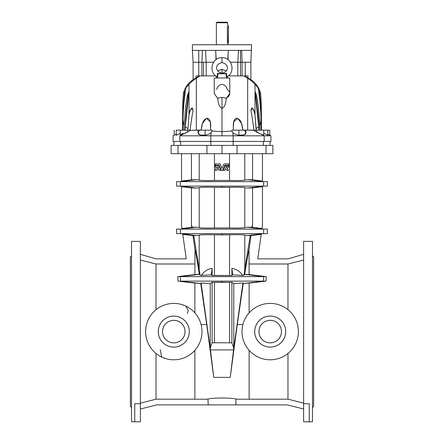 <?xml version="1.0" encoding="UTF-8"?>
<svg xmlns="http://www.w3.org/2000/svg" width="444" height="444" viewBox="0 0 444 444"><rect width="100%" height="100%" fill="white"/><g stroke="black" fill="none" stroke-linecap="round" stroke-linejoin="round"><path stroke-width="0.67" d="M245.255 62.232L250.893 62.232L242.063 62.232L245.255 62.232L245.255 75.902L245.255 62.232M241.658 50.388L242.063 62.232L241.658 50.388M240.465 50.388L240.465 62.232L242.063 62.232L242.063 75.902L242.063 62.232L237.823 62.232L237.823 75.902L237.823 62.232L230.442 62.232L237.823 62.232L238.484 50.388L237.823 62.232L240.465 62.232L240.465 75.902L240.465 50.388M193.107 79.654L196.043 77.911L193.107 79.654C188.101 82.95 184.848 87.596 183.35 93.59L184.593 90.004L182.745 112.804L184.593 90.004L183.35 93.59L182.745 103.147L182.495 130.17L182.745 103.147L183.35 93.59C184.848 87.596 188.101 82.95 193.107 79.654L193.107 62.232L198.746 62.232L198.746 50.388L198.746 62.232L193.107 62.232L192.402 50.388L251.598 50.388L192.402 50.388L192.402 44.75L251.598 44.75L250.893 62.232L250.893 79.654C255.899 82.95 259.152 87.596 260.65 93.59L261.255 103.147L261.505 130.17L261.255 103.147L261.416 130.17L261.255 103.147L260.65 93.59L259.407 90.004L261.255 112.804L259.407 90.004L260.65 93.59C259.152 87.596 255.899 82.95 250.893 79.654L247.957 77.911L250.893 79.654M228.482 43.346L227.639 43.346L228.482 43.346L228.482 41.653L228.482 43.346M216.716 89.466C217.394 86.63 219.153 84.909 222 84.31C224.847 84.909 226.607 86.63 227.284 89.466C230.852 92.524 230.564 95.427 226.423 98.185C225.48 101.282 226.251 105.972 222 108.441L222 131.685L212.071 131.08L212.088 130.17L205.084 130.17L205.084 135.176C207.859 134.743 209.89 133.888 211.183 132.612L212.071 131.08L212.088 130.17L212.071 131.08L211.183 132.612L210.806 135.809L233.194 135.809L232.817 132.612L231.929 131.08L222 131.685L222 135.809L222 131.685L231.929 131.08L231.912 130.17L231.929 131.08L231.912 130.17L238.916 130.17L238.916 135.176L244.022 134.943L245.959 132.95M190.465 130.17L187.324 130.17L187.324 132.195L190.454 130.353L187.324 132.195L180.281 135.215L180.941 135.137L179.803 135.809L187.324 132.195L187.324 130.17L190.465 130.17M203.535 75.902L203.535 62.232L201.937 62.232L201.937 75.902L201.937 62.232L198.746 62.232L198.746 75.902L198.746 62.232L203.535 62.232L203.535 75.902M196.043 77.911L196.043 75.902L215.795 75.902L196.043 75.902L196.043 77.911L199.228 76.046C198.784 76.362 201.698 74.892 196.331 78.299L196.331 130.109L201.115 130.086C201.743 125.807 202.336 119.319 207.365 118.193C211.66 119.708 210.45 125.791 210.706 130.17L210.245 121.717L206.332 118.354L202.425 123.565L201.115 130.086L190.454 130.353L196.331 130.109L196.331 78.299C193.567 79.964 191.125 81.974 189.005 84.321L185.908 87.762C184.188 98.224 183.228 108.852 183.033 119.641C183.272 122.278 183.677 124.137 184.238 125.219L185.525 107.398L186.841 98.612C187.49 94.966 188.173 92.768 188.872 92.013C187.091 102.825 185.903 114.435 185.32 126.851L185.292 130.17L185.32 126.851L187.868 128.599L185.32 126.851L188.878 92.141L187.862 94.15L186.874 98.44L185.542 107.282L184.238 125.219C183.677 124.137 183.272 122.278 183.033 119.641L182.939 130.17L183.033 119.641C183.228 108.852 184.188 98.224 185.908 87.762L189.005 84.321L189.005 114.702L189.005 84.321C191.125 81.974 193.567 79.964 196.331 78.299C201.698 74.892 198.784 76.362 199.228 76.046L196.043 77.911M245.959 132.978L245.959 130.17L238.916 130.17L244.211 130.17C247.58 133.744 245.815 135.409 238.916 135.176C236.141 134.743 234.11 133.888 232.817 132.612L233.194 135.809L270.912 135.809L264.197 135.809L264.197 141.447C273.104 141.447 273.104 141.447 264.197 141.447L179.803 141.447L179.803 135.809L210.806 135.809L210.806 141.447L233.194 141.447L233.194 135.809L210.806 135.809L211.183 132.612C209.89 133.888 207.859 134.743 205.084 135.176C198.185 135.409 196.42 133.744 199.789 130.17L212.088 130.17L212.071 131.08L222 131.685L222 108.441C226.251 105.972 225.48 101.282 226.423 98.185L229.753 93.523M269.275 134.948L267.81 134.255L269.78 135.287L269.786 130.17L256.676 130.17L256.676 132.195L263.719 135.215L263.059 135.137L264.197 135.809L253.546 130.353L247.669 130.109L247.669 78.299C242.302 74.892 245.216 76.362 244.772 76.046L244.749 76.374M263.719 133.328L267.81 135.276L267.81 130.17M206.932 153.707L222 153.707L222 145.393L206.932 145.393L206.932 153.707L177.994 153.707L206.932 153.707L206.932 145.393L266.006 145.393L266.006 153.707L206.932 153.707M187.335 313.519L187.995 311.638L187.956 309.668L185.936 306.343L185.087 305.783M184.138 305.383L183.128 305.161M160.251 349.661L161.655 356.837L162.504 357.398M163.448 357.797L164.458 358.019M214.458 282.29L222 282.401L222 281.13L180.381 281.13L200.904 283.572L201.065 282.939L210.228 283.699L212.132 282.24L214.458 282.29L214.458 342.757L231.868 342.818L231.868 282.24L229.542 282.29L229.542 342.757L229.542 282.29L212.132 282.24L212.132 342.818L210.228 348.146L210.389 349.916L233.611 349.916L230.231 377.367L213.769 377.367L206.726 324.542L201.088 324.542L206.726 324.542L200.766 283.655L194.883 282.967L194.883 312.881L194.883 282.967L200.766 283.655L206.726 324.542L213.769 377.367L230.231 377.367L237.274 324.542L230.231 377.367L233.772 348.146L242.935 282.939L233.772 283.699L233.772 348.146L233.772 283.699L231.868 282.24L231.868 342.818L233.772 348.146L233.611 349.916L210.389 349.916L213.769 377.367L210.228 348.146L210.228 283.699L201.065 282.972L201.393 282.972L201.065 282.972L210.228 348.146L212.132 342.818L214.458 342.757L212.132 342.818L212.132 282.24L210.228 283.699L210.228 348.146L201.065 282.939L200.766 283.655L180.381 281.13L222 281.13L222 282.401L231.868 282.24L233.772 283.699L242.935 282.939L233.772 348.146L231.868 342.818L214.458 342.757L214.458 282.29M214.458 234.793L222 234.898L222 233.627L180.381 233.627L196.631 235.564L199.201 235.115C201.221 234.698 206.305 234.593 214.458 234.793L214.458 275.458L231.868 275.513L231.868 268.343C236.48 269.136 240.082 271.495 242.657 275.402L243.923 275.291L244.799 269.441L244.799 235.115C242.779 234.698 237.695 234.593 229.542 234.793L229.542 275.458L229.542 234.793L214.458 234.793C206.305 234.593 201.221 234.698 199.201 235.115L199.201 269.441L200.078 275.291L199.606 274.331L180.381 276.618L263.619 276.618L263.619 281.13L265.962 281.13L249.117 283.106L265.962 281.13L266.295 276.618L265.962 281.13L222 281.13L263.619 281.13L243.096 283.572L242.935 282.939L243.096 283.572L263.619 281.13L263.619 276.618L244.394 274.331L249.117 274.719L249.017 249.889C248.501 251.015 247.058 259.113 244.688 274.192C247.058 259.113 248.501 251.015 249.017 249.889L251.032 235.564L261.216 234.36L257.775 258.858L287.967 258.858L303.613 254.351L287.967 258.858L257.775 258.858L261.216 234.36L250.261 235.464L251.032 235.564L249.017 249.889L249.117 274.719L244.688 274.192L243.923 275.291L244.394 274.331L263.619 276.618L266.295 276.618L180.381 276.618L180.381 281.13L180.381 276.618L177.705 276.618L194.883 274.57L177.705 276.618L178.038 281.13L177.705 276.618L180.381 276.618L199.606 274.331L200.078 275.291L201.343 275.402L200.078 275.291L193.739 235.464L196.631 235.564L180.381 233.627L222 233.627L222 234.898L229.542 234.793C237.695 234.593 242.779 234.698 244.799 235.115L244.799 269.441L243.923 275.291L242.657 275.402C240.082 271.495 236.48 269.136 231.868 268.343L232.712 274.825L242.657 275.402L232.712 274.825L231.868 268.343L231.868 275.513L232.712 274.825L231.868 275.513L212.132 275.513L211.288 274.825L201.343 275.402C203.918 271.495 207.52 269.136 212.132 268.343L212.132 275.513L214.458 275.458L214.458 234.793M242.912 324.542L237.274 324.542L242.912 324.542M194.883 350.299L194.883 399.195L207.986 399.195C210.045 397.641 233.955 397.641 236.014 399.195L249.117 399.195L249.117 350.299L249.117 399.195L287.967 399.189L287.967 353.485L287.967 399.189L303.613 403.141L287.967 399.189L236.014 399.195C233.955 397.641 210.045 397.641 207.986 399.195L208.192 404.884L156.732 404.884L140.387 409.007L156.732 404.884L235.808 404.884L208.192 404.884L207.986 399.195L194.883 399.195L194.883 350.299M249.117 312.881L249.117 282.967L243.234 283.655L237.274 324.542L243.096 283.572L249.117 282.967L249.117 312.881M214.458 187.29L222 187.396L222 186.13L180.381 186.13L196.631 188.062L199.201 187.618C201.21 187.202 206.299 187.091 214.458 187.29L214.458 227.955L229.542 227.955C237.701 228.155 242.79 228.044 244.799 227.633L244.799 187.618L247.369 188.062L252.581 187.879L262.454 186.713L262.454 225.552L262.043 228.482L252.192 227.317L247.369 227.184L263.619 229.121L263.619 233.627C268.631 233.627 268.631 233.627 263.619 233.627L247.369 235.564L250.261 235.464L244.799 269.441L250.261 235.464L247.369 235.564L244.799 235.115L247.369 235.564L263.619 233.627L267.393 233.627L267.393 229.121L263.619 229.121L247.369 227.184L252.192 227.317L252.581 224.57L251.731 227.334L252.581 224.57L252.581 187.879L247.369 188.062L263.619 186.13C268.631 186.13 268.631 186.13 263.619 186.13L247.369 188.062L244.799 187.618C242.79 187.202 237.701 187.091 229.542 187.29C237.701 187.091 242.79 187.202 244.799 187.618L244.799 227.633L247.369 227.184L244.799 227.633C242.79 228.044 237.701 228.155 229.542 227.955L229.542 187.29L229.542 227.955L214.458 227.955C206.299 228.155 201.21 228.044 199.201 227.633L196.631 227.184L180.381 229.121L263.619 229.121L180.381 229.121L180.381 233.627L180.381 229.121C175.369 229.121 175.369 229.121 180.381 229.121L196.631 227.184L191.808 227.317L181.957 228.482L181.546 225.552L181.546 186.713L191.419 187.879L196.631 188.062L180.381 186.13L222 186.13L222 187.396L229.542 187.29L214.458 187.29C206.299 187.091 201.21 187.202 199.201 187.618L199.201 227.633C201.21 228.044 206.299 228.155 214.458 227.955L214.458 187.29M131.507 414.197L131.507 241.381L140.387 241.381L140.387 421.8L134.748 421.8L140.387 421.8L140.387 241.381L131.507 241.381L131.507 421.8L134.748 421.8L134.748 403.718L140.387 403.718L134.748 403.718L134.748 421.8M131.507 255.761L130.381 256.887L130.381 406.293L131.507 407.426L130.381 406.293M131.507 406.643L131.507 406.321M131.507 399.617L131.507 398.69L131.507 399.617M131.507 385.93L131.507 384.487L131.507 385.93M131.507 366.922L131.507 365.107L131.507 366.922M131.507 344.461L131.507 342.446L131.507 344.461M131.507 320.735L131.507 318.72L131.507 320.735M131.507 298.074L131.507 296.259L131.507 298.074M131.507 278.693L131.507 277.25L131.507 278.693M131.507 264.491L131.507 263.564L131.507 264.491M131.507 256.86L131.507 256.538L131.507 256.86M312.493 248.984L312.493 241.381L303.613 241.381L303.613 421.8L309.252 421.8L303.613 421.8L303.613 244.178M303.613 241.381L312.493 241.381L312.493 421.722L312.493 407.426L313.619 406.293L313.619 256.887L312.493 255.761M313.619 267.177L313.619 406.293L312.493 407.426M312.493 256.538L312.582 256.882L312.493 256.538M312.493 263.564L312.493 264.491L312.493 263.564M312.493 277.25L312.493 278.693L312.493 277.25M312.493 296.259L312.493 298.074L312.493 296.259M312.493 318.72L312.493 320.735L312.493 318.72M312.493 342.446L312.493 344.461L312.493 342.446M312.493 365.107L312.493 366.922L312.493 365.107M312.493 384.487L312.493 385.93L312.493 384.487M312.493 398.69L312.493 399.617L312.493 398.69M229.542 180.453L229.542 153.707L229.542 180.453C237.695 180.653 242.779 180.547 244.799 180.131L244.799 153.707L244.799 180.131L247.369 179.681L252.581 179.864L262.454 181.035L262.454 153.707L262.454 181.035L252.581 179.864L252.581 153.707L252.581 179.864L247.369 179.681L263.619 181.618L263.619 186.13L267.393 186.13L267.393 181.618L263.619 181.618L247.369 179.681L244.799 180.131C242.779 180.547 237.695 180.653 229.542 180.453L214.458 180.453L229.542 180.453M214.458 153.707L214.458 180.453L214.458 153.707M181.546 181.035L181.546 153.707L181.546 181.035L191.419 179.864L191.419 153.707L191.419 179.864L196.631 179.681L199.201 180.131C201.221 180.547 206.305 180.653 214.458 180.453C206.305 180.653 201.221 180.547 199.201 180.131L199.201 153.707L199.201 180.131L196.631 179.681L180.381 181.618L263.619 181.618L180.381 181.618L180.381 186.13L180.381 181.618C175.369 181.618 175.369 181.618 180.381 181.618L196.631 179.681L191.419 179.864L181.546 181.035M309.252 421.8L309.252 403.718L303.613 403.718L309.252 403.718L309.252 421.8L312.493 421.8L312.493 241.381M287.268 404.884L235.808 404.884L236.014 399.195L235.808 404.884L287.268 404.884L303.613 409.007L287.268 404.884M263.619 186.13L222 186.13L263.619 186.13L263.619 181.618M262.454 225.552L262.454 186.713L252.581 187.879L252.581 224.57L252.192 227.317L262.043 228.482L262.454 225.552M287.967 309.696L287.967 263.991L249.117 263.991L287.967 263.991L287.967 309.696M249.117 274.57L266.295 276.618L249.117 274.57M303.613 260.04L287.967 263.991L303.613 260.04M263.619 233.627L222 233.627L263.619 233.627L263.619 229.121M180.381 181.618L176.607 181.618L176.607 186.13L180.381 186.13M140.387 254.351L156.033 258.858L186.225 258.858L182.784 234.36L193.739 235.464L192.968 235.564L194.983 249.889L194.883 274.719L199.312 274.192C196.942 259.113 195.499 251.015 194.983 249.889C195.499 251.015 196.942 259.113 199.312 274.192L194.883 274.719L194.983 249.889L192.968 235.564L182.784 234.36L186.225 258.858L156.033 258.858L140.387 254.351M180.381 229.121L176.607 229.121L176.607 233.627L180.381 233.627M156.033 353.485L156.033 399.189L194.883 399.189L156.033 399.189L156.033 353.485M211.288 274.825L212.132 268.343C207.52 269.136 203.918 271.495 201.343 275.402L211.288 274.825L212.132 275.513L212.132 268.343L211.288 274.825M191.808 227.317L192.269 227.334L191.419 224.57L191.808 227.317L191.419 224.57L192.269 227.334L196.631 227.184L199.201 227.633L199.201 187.618L196.631 188.062L191.419 187.879L191.419 224.57L191.419 187.879L181.546 186.713L181.546 225.552L181.957 228.482L191.808 227.317M193.739 235.464L199.201 269.441L199.201 235.115L196.631 235.564L193.739 235.464M194.883 283.106L178.038 281.13L194.883 283.106M194.883 263.991L156.033 263.991L156.033 309.696L156.033 263.991L140.387 260.04L156.033 263.991L194.883 263.991M140.387 403.141L156.033 399.189L140.387 403.141M266.006 153.707C275.13 153.707 275.13 153.707 266.006 153.707L272.882 153.707L272.882 145.393L237.068 145.393L237.068 153.707L266.006 153.707L266.006 145.393M173.937 141.447L173.937 145.393L206.932 145.393L177.994 145.393L177.994 153.707L177.994 145.393L171.118 145.393L171.118 153.707L177.994 153.707M222 145.393L222 153.707L237.068 153.707L237.068 145.393L222 145.393M233.139 145.393L233.139 141.447L233.139 145.393M210.861 141.447L210.861 145.393L210.861 141.447M180.636 141.447L180.636 145.393L180.636 141.447M263.364 141.447L263.364 145.393L263.364 141.447M216.5 167.061L215.235 170.363L216.666 170.363L216.938 169.658L219.036 169.658L219.325 170.363L220.768 170.363L218.898 165.773L215.235 165.773L215.235 167.061L216.5 167.061L215.235 167.061L215.235 165.773L218.898 165.773L220.768 170.363L219.325 170.363L219.036 169.658L216.938 169.658L216.666 170.363L215.235 170.363L216.5 167.061M217.887 166.827L218.537 168.431L217.271 168.431L217.887 166.827L218.537 168.431L217.271 168.431L218.537 168.431L217.887 166.827L217.271 168.431L217.887 166.827M216.938 169.658L219.036 169.658M215.235 165.257L215.235 163.919L220.163 163.919L222 168.431L223.837 163.919L228.765 163.919L228.765 165.257L224.753 165.257L222.672 170.363L221.328 170.363L219.247 165.257L215.235 165.257L219.247 165.257L221.328 170.363L222.672 170.363L224.753 165.257L228.765 165.257L228.765 163.919L223.837 163.919L222 168.431L220.163 163.919L215.235 163.919L215.235 165.257M227.478 165.773L228.765 165.773L228.765 167.061L228.377 167.061A2.031 2.031 0 0 1 226.906 168.32L228.444 170.363L226.767 170.363L225.408 168.559L224.675 170.363L223.232 170.363L225.102 165.773L226.545 165.773L225.863 167.449A1.676 1.676 0 0 0 227.478 165.773A1.676 1.676 0 0 1 225.863 167.449L226.545 165.773L225.102 165.773L223.232 170.363L224.675 170.363L225.408 168.559L226.767 170.363L228.444 170.363L226.906 168.32A2.031 2.031 0 0 0 228.377 167.061L228.765 167.061L228.765 165.773L227.478 165.773M226.906 168.32A2.031 2.031 0 0 0 228.377 167.061M217.488 78.016L217.826 75.358C217.488 78.05 217.488 78.05 217.826 75.358L217.788 73.682L217.432 73.354L222 73.682L222 73.11L222 73.682L217.432 73.354L217.271 76.845C208.114 72.766 211.655 57.06 222 57.72C211.655 57.06 208.114 72.766 217.271 76.845L217.432 73.354L218.981 73.787L217.788 73.682L217.488 78.016L226.512 78.016L226.212 73.682L218.981 73.787L225.019 73.787L226.568 73.354L226.729 76.845C235.886 72.766 232.345 57.06 222 57.72L222 62.626L222 57.72C232.345 57.06 235.886 72.766 226.729 76.845L226.568 73.354L222 73.682L222 69.336L226.335 70.818L222 69.336L222 73.682L226.568 73.354L226.212 73.682L226.174 75.358L226.512 78.016M257.098 86.463L254.995 84.321L254.995 114.702L256.144 130.17L256.133 128.599L258.68 126.851L256.133 128.599L254.995 114.702L254.995 84.321C252.875 81.974 250.433 79.964 247.669 78.299L247.669 130.109L242.885 130.086L256.676 130.17L253.535 130.17L256.676 132.195L256.676 130.17M259.107 89.327L258.547 88.19M257.098 85.942L258.092 87.762L254.995 84.321L258.092 87.762L259.407 90.004L258.092 87.762C259.812 98.224 260.772 108.852 260.967 119.641C260.772 108.852 259.812 98.224 258.092 87.762M245.255 75.902L247.957 75.902L247.957 77.911L244.772 76.046L247.957 77.911L247.957 75.902L234.36 75.902L247.957 75.902M264.197 141.447L264.197 135.809L233.194 135.809L233.194 141.447L270.912 141.447L270.912 135.809L269.786 135.159M233.278 128.272L233.294 130.17C233.55 125.791 232.34 119.708 236.635 118.193C241.664 119.319 242.258 125.807 242.885 130.086L241.575 123.565L237.668 118.354L233.755 121.717L233.278 128.272M258.708 130.17L258.68 126.851C258.097 114.435 256.91 102.825 255.128 92.013C255.827 92.768 256.51 94.966 257.159 98.612L258.475 107.398L259.762 125.219C260.323 124.137 260.728 122.278 260.967 119.641C260.728 122.278 260.323 124.137 259.762 125.219L259.812 130.17L258.458 107.282L257.126 98.44L256.138 94.15L255.122 92.141L258.68 126.851L258.708 130.17M254.046 130.17L251.587 113.775C250.738 110.889 250.843 108.913 251.892 107.853C253.679 109.169 254.712 111.455 254.995 114.702L253.23 108.963L251.038 109.879M261.061 130.17L260.967 119.641L261.061 130.17M247.669 78.299C250.433 79.964 252.875 81.974 254.995 84.321M228.205 75.902L234.36 75.902L228.205 75.902M217.665 70.818L222 69.336L217.665 70.818M229.753 93.59L229.753 78.016L214.247 78.016L214.247 93.59L217.577 98.185L222 97.436L226.423 98.185L222 97.436L222 108.441C217.749 105.972 218.52 101.282 217.577 98.185L214.247 93.523M238.916 135.176L238.916 130.17L231.912 130.17L231.929 131.08L232.817 132.612C234.11 133.888 236.141 134.743 238.916 135.176M227.639 76.307L227.639 78.016L227.639 76.307M186.902 86.463L189.005 84.321M180.553 134.882L182.739 133.322M187.629 130.17L176.19 130.17L176.19 135.276L180.281 133.328L176.246 135.298M174.215 130.17L174.215 135.287L176.19 134.255L174.364 135.231M174.215 135.159L173.088 135.809L173.088 141.447L210.806 141.447L210.806 135.809L179.803 135.809L179.803 141.447M186.896 85.936L185.908 87.762M186.902 98.285L188.833 91.83M188.844 91.858L188.878 92.141M192.962 109.879L190.77 108.963L189.005 114.702L187.856 130.17L189.005 114.702C189.288 111.455 190.321 109.169 192.108 107.853C193.157 108.913 193.262 110.889 192.413 113.775L189.954 130.17M184.188 130.17L184.238 125.219L184.188 130.17M180.281 135.22L180.281 130.17L183.239 130.17M176.19 130.17L181.263 130.17M206.177 75.902L206.177 62.232L203.535 62.232L206.177 62.232L206.177 75.902M213.558 62.232L206.177 62.232L213.558 62.232M205.084 135.176L205.084 130.17L198.041 130.17L198.041 132.978L199.978 134.943L205.084 135.176M222 97.436L217.577 98.185C218.52 101.282 217.749 105.972 222 108.441L222 97.436M216.361 78.016L216.361 76.307L216.361 78.016M228.482 27.273L227.378 27.273L227.378 26.712C227.661 24.531 227.661 24.531 227.378 26.712L227.378 27.273L228.482 27.273C228.482 25.103 228.482 25.103 228.482 27.273L228.482 41.653L228.482 25.586L227.495 25.586M227.073 22.2L216.927 22.2L227.073 22.2L216.927 22.2L216.361 22.766L227.639 22.766L227.073 22.2L227.639 22.766L216.361 22.766L216.361 44.75L216.361 22.766M227.378 41.653L228.482 41.653L227.378 41.653L227.378 27.273L227.639 44.75M227.378 26.712C227.661 24.531 227.661 24.531 227.378 26.712M194.089 44.75L249.911 44.75M215.845 53.58L215.973 59.701L215.845 53.58M205.517 50.388L206.177 62.232L205.517 50.388M202.342 50.388L201.937 62.232L202.342 50.388M228.027 59.701L228.155 53.58L228.027 59.701M226.174 74.659L226.168 75.297M217.432 73.354L222 73.682L217.432 73.354L217.788 73.682M226.568 73.354L226.64 75.769M153.863 351.526A28.188 28.188 0 0 0 201.027 338.889A28.188 28.188 0 0 0 166.5 304.362A28.188 28.188 0 0 0 153.863 351.526A28.188 28.188 0 0 1 166.5 304.362A28.188 28.188 0 0 1 201.027 338.889A28.188 28.188 0 0 1 153.863 351.526M184.771 320.612A15.523 15.523 0 0 1 177.811 346.586A15.523 15.523 0 0 1 158.797 327.572A15.523 15.523 0 0 1 184.771 320.612A15.507 15.507 0 0 1 177.805 346.564A15.507 15.507 0 0 1 158.819 327.578A15.507 15.507 0 0 1 184.76 320.629L184.771 320.612A15.523 15.523 0 0 0 158.797 327.572A15.523 15.523 0 0 0 177.811 346.586A15.523 15.523 0 0 0 184.771 320.612L184.76 320.629A15.507 15.507 0 0 0 158.819 327.578A15.507 15.507 0 0 0 177.805 346.564A15.507 15.507 0 0 0 184.76 320.629M165.823 339.566A11.278 11.278 0 0 1 170.873 320.701A11.278 11.278 0 0 1 184.687 334.51A11.278 11.278 0 0 1 165.823 339.566A11.278 11.278 0 0 0 184.687 334.51A11.278 11.278 0 0 0 170.873 320.701A11.278 11.278 0 0 0 165.823 339.566L165.834 339.549A11.255 11.255 0 0 1 170.879 320.718A11.255 11.255 0 0 1 184.665 334.504A11.255 11.255 0 0 1 165.834 339.549L165.823 339.566M165.834 339.549A11.255 11.255 0 0 0 184.665 334.504A11.255 11.255 0 0 0 170.879 320.718A11.255 11.255 0 0 0 165.834 339.549M250.272 351.526A28.188 28.188 0 0 0 297.436 338.889A28.188 28.188 0 0 0 262.909 304.362A28.188 28.188 0 0 0 250.272 351.526A28.188 28.188 0 0 1 262.909 304.362A28.188 28.188 0 0 1 297.436 338.889A28.188 28.188 0 0 1 250.272 351.526M281.185 320.612A15.523 15.523 0 0 1 274.226 346.586A15.523 15.523 0 0 1 255.211 327.572A15.523 15.523 0 0 1 281.185 320.612A15.523 15.523 0 0 0 255.211 327.572A15.523 15.523 0 0 0 274.226 346.586A15.523 15.523 0 0 0 281.185 320.612L281.169 320.629A15.507 15.507 0 0 1 274.22 346.564A15.507 15.507 0 0 1 255.228 327.578A15.507 15.507 0 0 1 281.169 320.629L281.185 320.612M281.169 320.629A15.507 15.507 0 0 0 255.228 327.578A15.507 15.507 0 0 0 274.22 346.564A15.507 15.507 0 0 0 281.169 320.629M262.232 339.566A11.278 11.278 0 0 1 267.288 320.701A11.278 11.278 0 0 1 281.096 334.51A11.278 11.278 0 0 1 262.232 339.566A11.278 11.278 0 0 0 281.096 334.51A11.278 11.278 0 0 0 267.288 320.701A11.278 11.278 0 0 0 262.232 339.566L262.249 339.549A11.255 11.255 0 0 1 267.294 320.718A11.255 11.255 0 0 1 281.08 334.504A11.255 11.255 0 0 1 262.249 339.549L262.232 339.566M262.249 339.549A11.255 11.255 0 0 0 281.08 334.504A11.255 11.255 0 0 0 267.294 320.718A11.255 11.255 0 0 0 262.249 339.549M263.719 130.17L263.719 135.22M270.063 145.393L270.063 141.447M227.639 22.766L227.639 25.019M216.2 59.54L215.656 50.388M227.8 59.54L228.344 50.388M222 62.626C229.232 64.003 229.232 71.734 222 73.11C214.768 71.734 214.768 64.003 222 62.626M217.271 76.845L217.566 77.417M226.729 76.845L226.434 77.417"/></g></svg>

